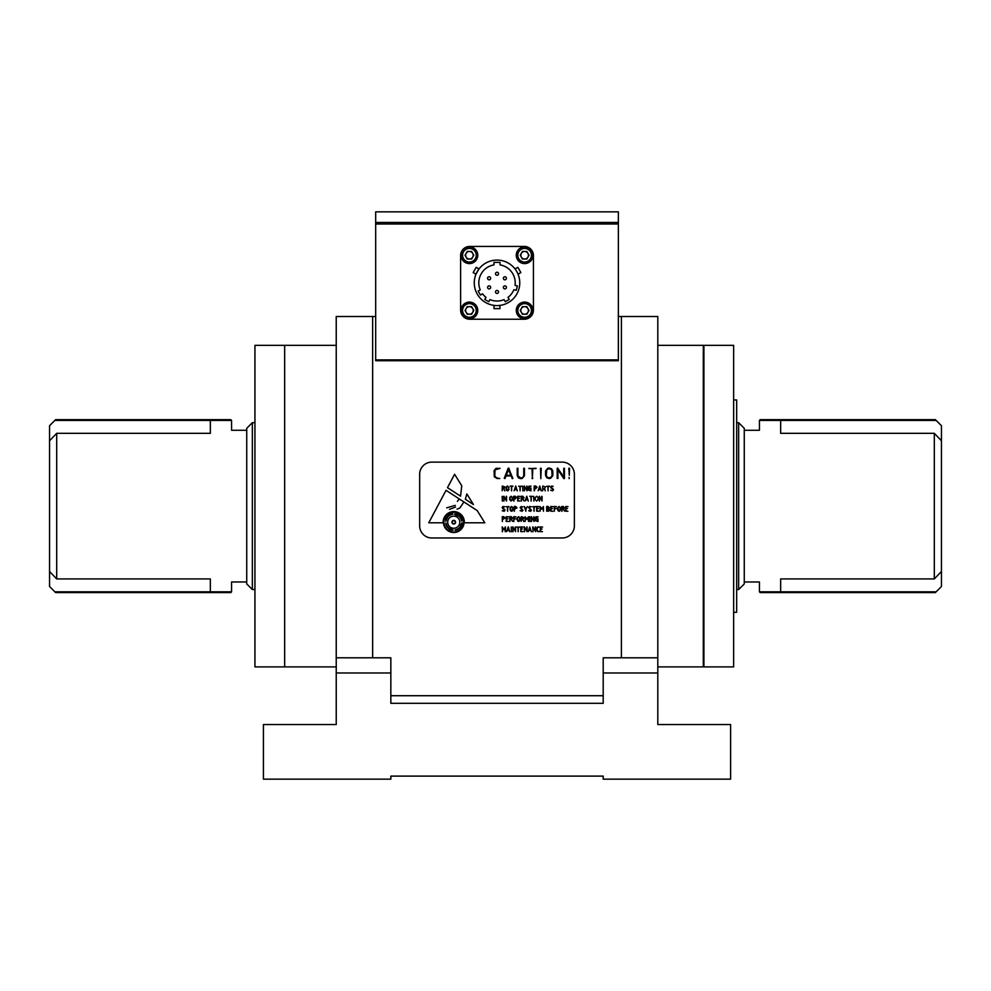 <?xml version="1.0" encoding="UTF-8"?>
<svg xmlns="http://www.w3.org/2000/svg" width="991" height="991" viewBox="0 0 991 991"><rect width="100%" height="100%" fill="white"/><g stroke="black" fill="none" stroke-linecap="round" stroke-linejoin="round"><path stroke-width="1.49" d="M336.234 672.976L336.234 657.801L390.838 657.801L390.838 672.976L336.234 672.976L336.234 724.545L263.42 724.545L263.42 779.149L390.838 779.149L390.838 776.114L603.197 776.114L603.197 779.149L730.615 779.149L730.615 724.545L657.801 724.545L657.801 672.976L603.197 672.976L603.197 657.801L657.801 657.801L657.801 672.976M603.197 672.976L603.197 703.313L390.838 703.313L390.838 672.976M657.801 657.801L657.801 316.513L621.394 316.513L621.394 657.801L621.394 316.513L618.359 316.513M336.234 657.801L336.234 316.513L375.676 316.513M372.641 316.513L372.641 657.801L372.641 316.513M49.55 571.473L56.685 578.93L210.34 578.93L210.34 591.825L231.572 591.825L230.816 592.581L55.62 592.581L49.55 586.511L49.55 440.772L56.685 433.315L210.34 433.315C237.741 429.995 237.741 429.995 210.34 433.315L210.34 419.664L230.816 419.664L231.572 420.419L54.864 420.419L49.55 425.721L49.55 440.772M56.685 578.93L56.685 433.315M252.346 589.546L246.734 583.934L246.734 428.31L252.346 422.686L252.346 589.546L254.328 589.546M210.34 578.93C237.741 582.237 237.741 582.237 210.34 578.93M941.45 440.772L934.315 433.315L780.66 433.315L780.66 420.419L759.428 420.419L760.184 419.664L935.38 419.664L941.45 425.721L941.45 571.473L934.315 578.93L780.66 578.93C753.259 582.237 753.259 582.237 780.66 578.93L780.66 592.581L760.184 592.581L759.428 591.825L936.136 591.825L941.45 586.511L941.45 571.473M934.315 433.315L934.315 578.93M780.66 433.315C753.259 429.995 753.259 429.995 780.66 433.315M744.266 428.31L744.266 583.934L738.654 589.546L738.654 422.686L744.266 428.31M936.136 420.419L780.66 420.419L780.66 419.664L935.38 419.664M210.34 419.664L55.62 419.664L210.34 419.664M55.62 419.664L54.864 420.419M936.136 591.825L935.38 592.581L780.66 592.581M54.864 591.825L210.34 591.825L210.34 592.581L55.62 592.581M657.801 666.906L703.313 666.906L703.313 345.339L657.801 345.339M336.234 666.906L254.935 666.906L254.935 345.339L284.665 345.339L284.665 666.906L284.665 345.339L336.234 345.339M703.907 345.339L703.907 666.906L733.637 666.906L733.637 345.339L703.907 345.339M254.935 399.943L254.935 612.302M733.637 612.302L736.672 612.302L736.672 399.943L733.637 399.943M461.533 520.956L462.004 520.956A8.337 8.337 0 0 0 457.916 514.961L458.412 514.106L454.423 514.106L457.681 515.357A7.891 7.891 0 0 1 461.533 520.956L462.004 520.956M455.142 529.851L455.142 530.309A8.337 8.337 0 0 0 461.125 526.221L461.992 526.716L461.992 522.74L460.741 525.998A7.891 7.891 0 0 1 455.142 529.851L455.142 530.309M524.289 486.036L526.704 490.099L527.039 486.147L527.039 490.768L524.512 486.779L524.35 490.879L524.425 486.061M463.615 522.195A9.86 9.86 0 0 0 448.824 513.66A9.86 9.86 0 0 0 448.824 530.73A9.86 9.86 0 0 0 463.615 522.195M459.812 522.195A6.07 6.07 0 0 0 450.719 516.943A6.07 6.07 0 0 0 450.719 527.447A6.07 6.07 0 0 0 459.812 522.195M447.065 518.144A7.891 7.891 0 0 1 452.652 514.292L452.652 513.834A8.337 8.337 0 0 0 446.668 517.921L445.814 517.426L445.814 521.402L447.065 518.144M449.976 528.909A7.891 7.891 0 0 1 446.123 523.31L445.665 523.31A8.337 8.337 0 0 0 449.741 529.305L449.245 530.16L453.234 530.16L449.976 528.909M461.992 526.716L461.992 522.74L460.258 525.726M458.412 514.106L454.423 514.106L457.408 515.84M449.245 530.16L453.234 530.16L450.248 528.426M521.303 496.243L522.728 496.243L524.041 497.655L523.05 498.993L524.041 500.913L522.777 499.03L521.514 499.03L521.353 501.099L521.179 496.355L522.728 496.243L524.041 497.655M562.244 537.977A12.14 12.14 0 0 0 574.371 525.837L574.371 474.268A12.14 12.14 0 0 0 562.244 462.128L431.791 462.128A12.14 12.14 0 0 0 419.664 474.268L419.664 525.837A12.14 12.14 0 0 0 431.791 537.977L562.244 537.977M518.417 477.885L517.191 475.469L517.191 468.297L517.921 468.285L517.921 475.841L520.82 478.083L522.975 477.266L523.744 475.668L523.744 468.297L524.462 468.309L524.462 475.779L522.207 478.43L520.845 478.665L518.417 477.885L517.191 475.469L517.191 468.297L517.921 468.285M557.586 468.049L563.743 476.968L563.743 468.297L564.461 468.309L564.461 478.418L563.792 478.579L557.921 469.684L557.921 478.43L557.19 478.418L557.19 468.309L558.094 468.483M509.015 487.374L508.135 490.718L506.636 490.458L506.153 487.324L507.045 486.135L509.015 487.374M531.486 510.154L530.656 511.269L528.661 510.737L531.114 510.377L528.624 507.627L529.442 506.512L531.126 506.735L528.959 507.64L531.486 510.154M457.384 501.335L459.291 498.944L446.049 490.334L428.756 522.802L443.15 522.802A10.616 10.616 0 0 1 453.754 511.579A10.616 10.616 0 0 1 464.345 522.802L484.81 522.802L477.204 510.588L463.937 501.966L459.737 508.123M459.044 508.333L457.024 509.163M455.55 507.045L449.493 509.362M455.265 505.348L446.693 507.838M463.937 501.966L446.049 490.334L428.756 522.802L443.15 522.802A10.616 10.616 0 0 1 453.754 511.579A10.616 10.616 0 0 1 464.345 522.802L484.81 522.802L477.204 510.588L463.937 501.966M464.061 522.195A10.319 10.319 0 0 0 448.589 513.264A10.319 10.319 0 0 0 448.589 531.126A10.319 10.319 0 0 0 464.061 522.195M460.567 496.169L461.756 485.763L454.596 474.268L447.474 487.659L460.567 496.169L447.474 487.659L454.596 474.268L461.756 485.763M466.848 493.939L465.361 499.278L473.438 504.53L466.848 493.939L465.361 499.278L473.438 504.53L466.848 493.939M540.368 526.89L542.572 527.063L540.603 527.224L540.603 528.884L542.065 529.021L540.603 529.219L540.603 531.337L542.461 531.672L540.268 531.572L540.368 526.89M532.91 526.89L535.276 530.965L535.611 527.001L535.611 531.622L533.084 527.633L532.923 531.746L532.997 526.927M524.388 526.89L526.766 530.965L527.101 527.001L527.101 531.622L524.573 527.633L524.412 531.746L524.487 526.927M516.844 527.224L519.544 527.026L518.318 527.224L518.157 531.746L517.996 527.224L516.732 527.101L519.42 527.224M511.207 527.001L511.381 531.746L511.207 527.001M502.499 531.634L502.164 527.001L503.824 529.256L505.484 527.014L505.484 531.634L505.162 527.596L503.8 529.702L502.499 527.596L502.338 531.746L502.449 526.964M531.374 516.67L533.753 520.746L534.087 516.794L534.087 521.415L531.56 517.426L531.399 521.526L531.473 516.707M525.168 516.782L526.828 519.036L528.476 516.745L528.5 521.415L528.166 517.376L526.803 519.495L525.503 517.376L525.168 521.415L525.168 516.782M518.615 516.67L520.052 518.02L520.052 520.164L518.627 521.464L517.191 520.027L517.191 517.971L518.615 516.67L520.052 518.02L519.173 521.353L517.674 521.105L517.191 517.971L518.615 516.67M509.783 516.683L511.232 516.67L512.533 518.082L511.542 519.433L512.533 521.34L511.269 519.47L510.006 519.47L509.845 521.526L509.684 516.782L511.232 516.67L512.533 518.082M502.276 516.683L503.713 516.67L505.026 518.07L502.499 519.47L502.338 521.526L502.276 516.683M561.786 506.463L563.222 506.463L564.536 507.875L563.545 509.213L564.536 511.121L563.272 509.25L562.008 509.25L561.847 511.306L561.674 506.574L563.222 506.463L564.536 507.875M554.266 506.463L556.471 506.636L554.489 506.785L554.489 508.457L556.471 508.618L554.489 508.792L554.328 511.306L554.266 506.463M546.747 506.463L549.2 507.603L548.655 508.618L549.435 509.993L548.568 511.207L546.648 511.133L546.747 506.463M536.713 506.463L538.918 506.636L536.936 506.785L536.936 508.457L538.41 508.581L536.936 508.792L536.936 510.91L538.807 511.245L536.614 511.133L536.713 506.463M521.328 506.463L522.678 506.897L520.448 507.64L522.975 510.154L522.146 511.269L520.114 510.638L522.604 510.377L520.114 507.627L521.328 506.463M511.567 506.463L513.004 507.801L513.004 509.944L511.579 511.245L510.142 509.808L510.142 507.764L511.567 506.463L513.004 507.801L512.124 511.145L510.625 510.885L510.142 507.764L511.567 506.463M502.734 508.618L502.189 507.392L502.982 506.512L504.667 506.735L502.499 507.64L505.026 510.154L504.196 511.269L502.202 510.737L503.899 510.984L504.692 510.117L502.164 507.627L502.982 506.512L504.283 506.934M539.352 496.243L541.73 500.319L542.065 496.367L542.065 500.975L539.538 496.999L539.377 501.099L539.451 496.28M533.678 496.355L533.852 501.099L533.678 496.355M526.692 496.367L528.352 501.099L527.819 499.836L525.862 499.836L525.168 500.938L526.692 496.367M517.76 496.256L519.965 496.417L517.996 496.578L517.996 498.238L519.457 498.374L517.996 498.572L517.996 500.703L519.854 501.037L517.661 500.926L517.76 496.256M511.108 496.243L512.533 497.593L512.533 499.737L511.121 501.037L509.684 499.6L509.684 497.544L511.108 496.243M502.164 496.355L502.338 501.099L502.164 496.355M546.772 486.358L549.46 486.16L548.246 486.358L548.073 490.879L547.912 486.358L546.648 486.247L549.348 486.358M539.661 486.147L541.321 490.879L540.789 489.616L538.831 489.616L538.138 490.718L539.661 486.147M529.045 486.135L531.027 486.16L528.5 487.361L529.194 490.421L530.693 490.483L530.693 488.352L529.925 488.191L531.027 488.142L530.928 490.867L528.29 489.988L528.166 487.337L529.045 486.135M522.641 486.135L522.814 490.879L522.641 486.135M515.654 486.147L517.314 490.879L516.782 489.616L514.825 489.616L514.131 490.718L515.654 486.147M509.015 489.517L507.59 490.818L506.153 489.381L506.153 487.324L507.578 486.024M569.069 477.402L569.206 478.665L569.069 477.402M563.743 468.297L564.461 468.309L564.461 478.418M564.176 478.653L563.247 477.761M557.921 478.43L557.19 478.418L557.19 468.309M540.467 468.297L541.197 468.285L540.838 478.665L540.467 468.297M523.744 468.297L524.462 468.309L524.462 475.779L522.207 478.43L520.845 478.665M496.02 468.309L500.071 468.359L495.029 469.895L494.794 475.99L496.417 477.786L499.786 478.529L497.098 478.529L494.286 476.733L494.063 470.651L496.02 468.309M508.16 468.309L508.891 468.223L512.458 478.665L511.083 475.903L506.029 475.903L504.976 478.517L504.246 478.319L508.16 468.309M529.132 468.632L536.131 468.285L532.762 468.632L532.39 478.665L532.031 468.632L528.835 468.421L535.797 468.632M549.187 468.049L551.615 468.83L552.829 470.998L552.829 475.68L550.587 478.294L549.225 478.529L546.784 477.749L545.558 475.383L545.558 470.898L547.812 468.272L549.187 468.049L551.615 468.83L552.829 470.998L552.829 475.68L550.587 478.294L549.225 478.529L546.784 477.749L545.558 475.383L545.558 470.898L547.812 468.272L549.187 468.049M568.822 468.272L569.552 468.297L569.28 475.308L568.822 468.272M502.276 486.036L504.952 486.99L504.023 488.786L504.828 490.879L503.762 488.823L502.499 488.823L502.164 490.768L502.276 486.036M510.216 486.048L512.966 486.16L511.74 486.358L511.579 490.879L511.406 486.358L510.216 486.048M518.776 486.358L521.477 486.16L520.25 486.358L520.089 490.879L519.916 486.358L518.652 486.247L521.353 486.358M526.704 486.135L527.039 490.768M524.512 490.768L524.177 486.147M534.248 486.036L535.697 486.024L537.011 487.423L534.483 488.823L534.149 490.768L534.149 486.135L536.936 486.977L535.598 488.823M542.758 486.036L545.446 486.99L544.517 488.786L545.323 490.879L544.257 488.823L542.994 488.823L542.659 490.768L542.758 486.036M551.207 488.191L550.662 486.953L551.454 486.085L553.139 486.308L550.971 487.213L553.498 489.727L552.668 490.83L550.674 490.31L552.371 490.545L553.164 489.69L550.637 487.2L551.454 486.085L552.755 486.507M503.849 496.243L506.228 500.319L506.55 496.367L506.55 500.975L504.023 496.999L503.862 501.099L503.948 496.28M513.772 496.256L515.221 496.243L516.534 497.643L514.007 499.03L513.672 500.975L513.672 496.355L516.447 497.185L515.122 499.03M521.514 500.988L521.179 496.355M529.764 496.268L532.514 496.38L531.287 496.578L531.126 501.099L530.953 496.578L529.764 496.268M536.639 496.243L538.076 497.593L538.076 499.737L536.651 501.037L535.214 499.6L535.214 497.544L536.639 496.243M506.277 506.785L508.978 506.599L507.751 506.785L507.59 511.306L507.417 506.785L506.153 506.674L508.854 506.785M514.242 506.463L515.679 506.463L516.992 507.85L514.465 509.25L514.304 511.306L514.242 506.463M524.115 506.661L525.775 508.594L527.423 506.574L525.973 508.903L525.849 511.245L524.4 506.537M532.737 506.785L535.437 506.599L534.211 506.785L534.05 511.306L533.876 506.785L532.613 506.674L535.313 506.785M540.132 506.574L541.792 508.817L543.44 506.537L543.452 511.207L543.13 507.169L541.767 509.275L540.467 507.169L540.132 511.195L540.132 506.574M550.736 506.463L552.941 506.636L550.971 506.785L550.971 508.457L552.433 508.581L550.971 508.792L550.971 510.91L552.842 511.245L550.637 511.133L550.736 506.463M559.11 506.463L560.547 507.801L560.547 509.944L559.122 511.245L557.685 509.808L557.685 507.764L559.11 506.463L560.547 507.801L559.667 511.145L558.168 510.885L557.685 507.764L559.11 506.463M565.762 506.463L567.979 506.636L565.997 506.785L565.997 508.457L567.471 508.581L565.997 508.792L565.997 510.91L567.868 511.245L565.663 511.133L565.762 506.463M506.252 516.683L508.47 516.844L506.488 517.005L506.488 518.665L507.962 518.801L506.488 518.999L506.488 521.13L508.358 521.464L506.153 521.353L506.252 516.683M513.772 516.683L515.977 516.844L514.007 517.005L514.007 518.665L515.977 518.838L514.007 518.999L513.834 521.526L513.772 516.683M521.291 516.683L523.966 517.624L523.05 519.433L523.843 521.526L522.777 519.47L521.514 519.47L521.179 521.415L521.291 516.683M529.69 516.782L529.863 521.526L529.69 516.782M536.094 516.782L538.076 516.807L535.549 518.008L536.242 521.055L537.741 521.13L537.741 518.999L536.973 518.838L538.076 518.776L537.977 521.514L535.338 520.634L535.214 517.983L536.094 516.782M508.21 527.001L509.87 531.746L509.337 530.482L507.38 530.482L506.686 531.585L508.21 527.001M512.892 526.89L515.27 530.965L515.593 527.001L515.593 531.622L513.065 527.633L512.904 531.746L512.991 526.927M520.82 526.89L523.025 527.063L521.055 527.224L521.055 528.884L522.517 529.021L521.055 529.219L521.055 531.337L522.914 531.672L520.721 531.572L520.82 526.89M529.751 527.001L531.411 531.746L530.879 530.482L528.921 530.482L528.228 531.585L529.751 527.001M538.943 531.337L537.915 531.672L536.738 530.334L536.738 528.079L538.943 526.89L537.159 527.782L537.072 530.482L538.993 531.647L536.738 530.334L537.494 527.001L538.943 527.224M516.2 497.631L514.007 496.578L514.007 498.708L516.2 497.631M514.007 500.988L513.672 496.355M564.201 507.85L562.008 506.785L562.008 508.916L564.201 507.85M562.008 511.195L561.674 506.574M530.755 530.148L529.888 527.522L529.021 530.148L530.755 530.148M560.212 509.931L560.076 507.342L558.713 506.859L558.02 507.776L558.428 510.675L560.212 509.931M509.213 530.148L508.346 527.522L507.479 530.148L509.213 530.148M523.706 518.058L521.514 517.005L521.514 519.135L523.706 518.058M519.718 520.139L519.581 517.55L518.219 517.079L517.525 517.996L517.934 520.894L519.718 520.139M512.211 518.058L510.006 517.005L510.006 519.135L512.211 518.058M504.692 518.058L502.499 517.005L502.499 519.135L504.692 518.058M515.766 486.024L517.178 490.805M455.265 522.195A1.511 1.511 0 0 0 452.986 520.882A1.511 1.511 0 0 0 452.986 523.508A1.511 1.511 0 0 0 455.265 522.195M455.575 522.195A1.821 1.821 0 0 0 452.837 520.622A1.821 1.821 0 0 0 452.837 523.768A1.821 1.821 0 0 0 455.575 522.195M508.68 489.504L508.544 486.903L507.181 486.432L506.488 487.349L506.897 490.248L508.68 489.504M504.692 487.411L502.499 486.358L502.499 488.489L504.692 487.411M552.098 475.717L551.739 469.87L549.175 468.632L546.834 469.61L546.289 475.42L547.366 477.414L550.278 477.773L552.098 475.717M510.799 475.321L508.556 469.449L506.29 475.321L510.799 475.321M536.676 487.411L534.483 486.358L534.483 488.489L536.676 487.411M516.658 489.281L515.803 486.668L514.924 489.281L516.658 489.281M523.706 497.631L521.514 496.578L521.514 498.708L523.706 497.631M512.211 499.712L512.074 497.123L510.699 496.652L510.006 497.556L510.427 500.467L512.211 499.712M516.658 507.85L514.465 506.785L514.465 508.916L516.658 507.85M512.669 509.931L512.533 507.342L511.17 506.859L510.476 507.776L510.885 510.675L512.669 509.931M527.707 499.501L526.84 496.887L525.961 499.501L527.707 499.501M549.076 509.461L546.982 508.792L546.982 510.91L548.89 510.551L549.076 509.461M548.915 507.603L546.982 506.785L546.982 508.457L548.915 507.603M546.759 506.463L548.159 506.463L549.002 508.284M549.435 509.894L548.568 511.207L546.648 511.133L546.648 506.562M531.56 521.415L531.226 516.794M533.753 516.782L534.087 521.415M536.726 506.463L538.807 506.785M538.918 511.083L536.614 511.133L536.614 506.574M532.762 478.405L532.031 478.405M508.47 468.049L512.83 478.294L512.099 478.504M504.976 478.517L504.246 478.319M505.224 526.939L505.162 531.622M526.803 496.243L528.215 501.025M513.065 531.634L512.743 527.001M515.27 527.001L515.593 531.622M508.321 526.89L509.733 531.672M504.023 500.988L503.701 496.367M506.228 496.355L506.55 500.975M524.573 531.634L524.239 527.001M526.766 527.001L527.101 531.622M504.419 509.139L505.026 510.154L504.196 511.269L502.586 510.613M552.891 488.699L553.498 489.727L552.668 490.83L551.058 490.186M533.084 531.634L532.749 527.001M535.276 527.001L535.611 531.622M539.538 500.988L539.203 496.367M541.73 496.355L542.065 500.975M540.665 489.281L539.798 486.668L538.931 489.281L540.665 489.281M539.773 486.024L541.185 490.805M534.483 490.768L534.149 486.135M510.006 521.415L509.684 516.782M375.676 359.894L375.676 223.991L618.359 223.991L375.676 223.991L375.676 211.851L618.359 211.851L618.359 222.467L375.676 222.467L618.359 222.467L618.359 359.894L375.676 359.894L375.676 360.724L618.359 360.724L618.359 359.894M460.617 310.146A9.105 9.105 0 0 0 469.709 319.238L524.326 319.238A9.105 9.105 0 0 0 533.418 310.146L533.418 255.542A9.105 9.105 0 0 0 524.326 246.437L469.709 246.437A9.105 9.105 0 0 0 460.617 255.542L460.617 310.146M516.113 270.469L515.023 268.933L517.835 267.322L520.87 272.575L518.058 274.197L517.277 272.488M499.823 305.414L500.046 308.622L493.989 308.622L493.989 305.389L495.847 305.562L493.989 305.389M500.046 305.389L499.167 305.488M478.145 291.106L480.239 289.905A18.197 18.197 0 0 1 493.989 264.894L493.989 262.367L500.046 262.367L500.046 264.894A18.197 18.197 0 0 1 515.047 285.321L517.389 285.941L516.212 290.338L513.871 289.706A18.197 18.197 0 0 1 508.011 297.337L509.225 299.431L505.286 301.71L504.072 299.616A18.197 18.197 0 0 1 489.963 299.616L488.749 301.71L484.81 299.431L486.011 297.337A18.197 18.197 0 0 1 482.518 293.844L480.424 295.045L478.145 291.106M497.011 305.587A22.756 22.756 0 0 0 516.72 271.46A22.756 22.756 0 0 0 477.315 271.46A22.756 22.756 0 0 0 497.011 305.587M475.977 274.197L473.165 272.575L476.2 267.322L479 268.933L476.064 273.974M504.902 276.774A1.511 1.511 0 0 0 503.378 278.285A1.511 1.511 0 0 0 504.902 279.809A1.511 1.511 0 0 0 506.413 278.285A1.511 1.511 0 0 0 504.902 276.774A1.511 1.511 0 0 0 503.589 279.053A1.511 1.511 0 0 0 506.413 278.285A1.511 1.511 0 0 0 504.902 276.774A1.511 1.511 0 0 0 503.589 279.053A1.511 1.511 0 0 0 506.413 278.285A1.511 1.511 0 0 0 504.902 276.774M504.902 285.879A1.511 1.511 0 0 0 503.589 288.146A1.511 1.511 0 0 0 506.215 288.146A1.511 1.511 0 0 0 504.902 285.879A1.511 1.511 0 0 0 503.378 287.39A1.511 1.511 0 0 0 504.902 288.901A1.511 1.511 0 0 0 506.413 287.39A1.511 1.511 0 0 0 503.589 286.634A1.511 1.511 0 0 0 504.902 288.901A1.511 1.511 0 0 0 506.413 287.39A1.511 1.511 0 0 0 504.902 285.879M497.011 290.425A1.511 1.511 0 0 0 495.5 291.936A1.511 1.511 0 0 0 497.011 293.46A1.511 1.511 0 0 0 498.535 291.936A1.511 1.511 0 0 0 497.011 290.425A1.511 1.511 0 0 0 495.5 291.936A1.511 1.511 0 0 0 497.011 293.46A1.511 1.511 0 0 0 498.535 291.936A1.511 1.511 0 0 0 497.011 290.425M489.133 285.879A1.511 1.511 0 0 0 487.622 287.39A1.511 1.511 0 0 0 489.529 288.852A1.511 1.511 0 0 0 489.133 285.879A1.511 1.511 0 0 0 487.622 287.39A1.511 1.511 0 0 0 489.133 288.901A1.511 1.511 0 0 0 490.446 286.634A1.511 1.511 0 0 0 487.622 287.39A1.511 1.511 0 0 0 489.133 288.901A1.511 1.511 0 0 0 490.446 286.634A1.511 1.511 0 0 0 489.133 285.879M489.133 276.774A1.511 1.511 0 0 0 487.82 279.053A1.511 1.511 0 0 0 490.446 279.053A1.511 1.511 0 0 0 489.133 276.774A1.511 1.511 0 0 0 488.736 279.759A1.511 1.511 0 0 0 490.656 278.285A1.511 1.511 0 0 0 489.133 276.774A1.511 1.511 0 0 0 488.736 279.759A1.511 1.511 0 0 0 490.656 278.285A1.511 1.511 0 0 0 489.133 276.774M497.011 275.25A1.511 1.511 0 0 0 498.535 273.739A1.511 1.511 0 0 0 497.011 272.228A1.511 1.511 0 0 0 495.5 273.739A1.511 1.511 0 0 0 497.011 275.25A1.511 1.511 0 0 0 498.535 273.739A1.511 1.511 0 0 0 497.011 272.228A1.511 1.511 0 0 0 495.5 273.739A1.511 1.511 0 0 0 497.011 275.25M524.623 263.581A8.337 8.337 0 0 0 531.845 251.057A8.337 8.337 0 0 0 517.401 251.057A8.337 8.337 0 0 0 524.623 263.581A8.337 8.337 0 0 0 531.845 251.057A8.337 8.337 0 0 0 517.401 251.057A8.337 8.337 0 0 0 524.623 263.581M526.816 251.441L522.43 251.441L520.25 255.232L522.43 259.023L526.816 259.023L529.008 255.232L526.816 251.441M527.906 253.337A3.791 3.791 0 0 1 524.623 259.023A3.791 3.791 0 0 1 521.34 253.337A3.791 3.791 0 0 1 527.906 253.337M469.412 259.023A3.791 3.791 0 0 0 472.695 253.337A3.791 3.791 0 0 0 466.129 253.337A3.791 3.791 0 0 0 469.412 259.023M469.412 263.581A8.337 8.337 0 0 0 476.634 251.057A8.337 8.337 0 0 0 462.19 251.057A8.337 8.337 0 0 0 469.412 263.581A8.337 8.337 0 0 0 476.634 251.057A8.337 8.337 0 0 0 462.19 251.057A8.337 8.337 0 0 0 469.412 263.581M467.219 259.023L471.605 259.023L473.785 255.232L471.605 251.441L467.219 251.441L465.027 255.232L467.219 259.023M469.412 314.234A3.791 3.791 0 0 0 472.695 308.548A3.791 3.791 0 0 0 466.129 308.548A3.791 3.791 0 0 0 469.412 314.234M469.412 318.792A8.337 8.337 0 0 0 476.634 306.269A8.337 8.337 0 0 0 462.19 306.269A8.337 8.337 0 0 0 469.412 318.792A8.337 8.337 0 0 0 476.634 306.269A8.337 8.337 0 0 0 462.19 306.269A8.337 8.337 0 0 0 469.412 318.792M467.219 306.653L465.027 310.443L467.219 314.234L471.605 314.234L473.785 310.443L471.605 306.653L467.219 306.653M524.623 318.792A8.337 8.337 0 0 0 531.845 306.269A8.337 8.337 0 0 0 517.401 306.269A8.337 8.337 0 0 0 524.623 318.792A8.337 8.337 0 0 0 531.845 306.269A8.337 8.337 0 0 0 517.401 306.269A8.337 8.337 0 0 0 524.623 318.792M526.816 306.653L522.43 306.653L520.25 310.443L522.43 314.234L526.816 314.234L529.008 310.443L526.816 306.653M527.906 308.548A3.791 3.791 0 0 1 524.623 314.234A3.791 3.791 0 0 1 521.34 308.548A3.791 3.791 0 0 1 527.906 308.548M618.359 360.451L375.676 360.451M524.623 262.058A6.826 6.826 0 0 0 530.532 251.825A6.826 6.826 0 0 0 518.714 251.825A6.826 6.826 0 0 0 524.623 262.058M469.412 262.058A6.826 6.826 0 0 0 475.321 251.825A6.826 6.826 0 0 0 463.503 251.825A6.826 6.826 0 0 0 469.412 262.058M469.412 317.269A6.826 6.826 0 0 0 475.321 307.037A6.826 6.826 0 0 0 463.503 307.037A6.826 6.826 0 0 0 469.412 317.269M524.623 317.269A6.826 6.826 0 0 0 530.532 307.037A6.826 6.826 0 0 0 518.714 307.037A6.826 6.826 0 0 0 524.623 317.269M390.838 695.719L603.197 695.719M252.346 422.686L254.328 422.686M231.572 591.825L231.572 581.965L246.734 581.965M231.572 420.419L231.572 430.28L246.734 430.28M744.266 581.965L759.428 581.965L759.428 591.825M744.266 430.28L759.428 430.28L759.428 420.419M736.672 589.546L738.654 589.546M736.672 422.686L738.654 422.686"/></g></svg>
